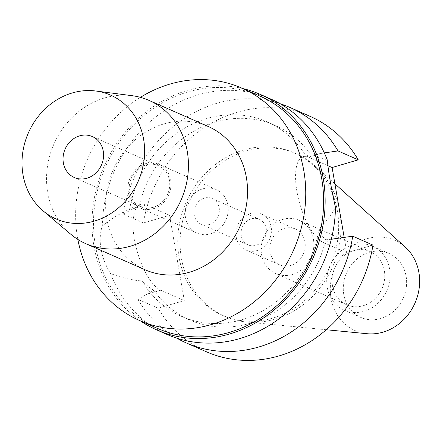 <?xml version="1.0" encoding="UTF-8"?>
<svg xmlns="http://www.w3.org/2000/svg" width="440" height="440" viewBox="0 0 440 440"><rect width="100%" height="100%" fill="white"/><g stroke="black" fill="none" stroke-linecap="round" stroke-linejoin="round"><path stroke-width="0.33" stroke-dasharray="2.2 1.65" d="M405.245 247.071A49.308 43.736 -66.2 0 0 366.889 238.761A49.308 43.736 -66.2 0 0 330.264 289.845A49.308 43.736 -66.2 0 0 367.092 333.713M380.672 318.555A34.953 31.004 113.8 0 1 360.866 317.444A34.953 31.004 113.8 0 1 343.585 283.695A34.953 31.004 113.8 0 1 369.237 252.357A34.953 31.004 113.8 0 1 389.043 253.468A34.953 31.004 113.8 0 1 406.329 287.216A34.953 31.004 113.8 0 1 380.672 318.555M275.088 319.159A88.787 78.755 -66.2 0 0 337.86 251.834A88.787 78.755 -66.2 0 0 315.106 165.974A88.787 78.755 -66.2 0 0 296.346 153.824A88.787 78.755 -66.2 0 0 246.043 151.008A88.787 78.755 -66.2 0 0 180.879 230.615A88.787 78.755 -66.2 0 0 224.785 316.338A88.787 78.755 -66.2 0 0 246.406 321.976A88.787 78.755 -66.2 0 0 275.088 319.159M272.723 318.115A88.787 78.755 113.8 0 1 222.42 315.298A88.787 78.755 113.8 0 1 178.519 229.576A88.787 78.755 113.8 0 1 243.678 149.963A88.787 78.755 113.8 0 1 293.981 152.785A88.787 78.755 113.8 0 1 337.887 238.507A88.787 78.755 113.8 0 1 272.723 318.115M372.983 245.108L346.83 252.791L344.179 237.43M310.041 116.32A128.634 114.097 -66.2 0 0 237.16 112.233A128.634 114.097 -66.2 0 0 143.423 222.976L169.571 215.292L184.299 300.559L158.147 308.242A128.634 114.097 -66.2 0 0 206.36 351.764M346.83 252.791L323.312 242.435A45.023 16.649 -106.4 0 1 296.923 191.428A45.023 16.649 -106.4 0 1 303.254 156.607A45.023 16.649 -106.4 0 1 308.589 157.168L327.85 165.655M176.798 338.162A128.634 114.097 113.8 0 1 137.901 299.327L153.885 290.323A106.26 94.254 -66.2 0 0 189.668 319.974A106.26 94.254 -66.2 0 0 249.876 323.345A106.26 94.254 -66.2 0 0 325.738 239.816L331.331 239.228M158.147 308.242L137.901 299.327M169.571 215.292L146.058 204.936A45.023 16.649 73.6 0 0 140.729 204.375A45.023 16.649 73.6 0 0 134.393 239.19A45.023 16.649 73.6 0 0 160.781 290.202L184.299 300.559M143.423 222.976L123.172 214.06L139.249 205.623A106.26 94.254 -66.2 0 1 215.116 122.095A106.26 94.254 -66.2 0 1 275.319 125.472L267.173 121.886A106.26 94.254 113.8 0 1 306.697 157.322C314.012 156.635 320.859 157.498 327.25 159.913M123.172 214.06A128.634 114.097 113.8 0 1 216.915 103.312A128.634 114.097 113.8 0 1 280.049 103.697M324.324 152.906L311.108 155.117A106.26 94.254 -66.2 0 0 275.319 125.472M335.462 207.449C330.886 215.49 325.418 222.64 319.061 228.91C320.892 234.102 323.12 237.738 325.738 239.816M311.108 155.117L308.622 155.034L306.697 157.322M319.061 228.91A106.26 94.254 113.8 0 1 241.731 319.759A106.26 94.254 113.8 0 1 181.522 316.382A106.26 94.254 113.8 0 1 141.999 280.946C132.33 280.297 121.842 277.827 110.534 273.548A128.634 114.097 -66.2 0 0 167.052 334.455M153.885 290.323C150.535 288.453 146.575 285.329 141.999 280.946M110.534 273.548C105.694 265.666 102.509 257.483 100.991 249.007C99.578 240.504 100.023 232.837 102.322 226.012C111.672 218.46 120.78 212.911 129.635 209.358L135.361 205.953L139.249 205.623M140.591 320.969A128.634 114.097 113.8 0 1 94.809 195.542A128.634 114.097 113.8 0 1 187.528 90.376A128.634 114.097 113.8 0 1 242.924 88.594M270.732 99.005A128.634 114.097 -66.2 0 0 197.852 94.919A128.634 114.097 -66.2 0 0 102.322 226.012M129.635 209.358A106.26 94.254 113.8 0 1 206.965 118.509A106.26 94.254 113.8 0 1 267.173 121.886M259.732 95.997A126.957 112.613 -66.2 0 0 187.803 91.966A126.957 112.613 -66.2 0 0 94.628 205.794A126.957 112.613 -66.2 0 0 157.405 328.372M77.858 239.437A126.957 112.613 113.8 0 1 140.421 97.361M208.142 126.445A78.298 69.454 -66.2 0 0 163.779 123.954A78.298 69.454 -66.2 0 0 106.315 194.161A78.298 69.454 -66.2 0 0 145.03 269.759M70.884 234.328A78.298 69.454 113.8 0 1 49.049 158.373A78.298 69.454 113.8 0 1 104.682 97.933A78.298 69.454 113.8 0 1 131.945 95.667M145.822 164.984A22.369 19.844 113.8 0 1 158.499 165.693A22.369 19.844 113.8 0 1 169.56 187.292A22.369 19.844 113.8 0 1 153.142 207.35A22.369 19.844 113.8 0 1 140.47 206.641A22.369 19.844 113.8 0 1 129.404 185.042A22.369 19.844 113.8 0 1 145.822 164.984M153.373 208.676A23.771 21.082 -66.2 0 0 170.814 187.363A23.771 21.082 -66.2 0 0 159.066 164.412A23.771 21.082 -66.2 0 0 145.596 163.658A23.771 21.082 -66.2 0 0 128.15 184.971A23.771 21.082 -66.2 0 0 139.904 207.917A23.771 21.082 -66.2 0 0 153.373 208.676M202.791 188.843A23.771 21.082 113.8 0 1 216.26 189.602A23.771 21.082 113.8 0 1 228.014 212.548A23.771 21.082 113.8 0 1 210.568 233.86A23.771 21.082 113.8 0 1 197.098 233.107A23.771 21.082 113.8 0 1 185.345 210.155A23.771 21.082 113.8 0 1 202.791 188.843M208.967 224.593A13.981 12.403 -66.2 0 0 219.225 212.058A13.981 12.403 -66.2 0 0 212.311 198.556A13.981 12.403 -66.2 0 0 204.391 198.11A13.981 12.403 -66.2 0 0 194.128 210.65A13.981 12.403 -66.2 0 0 201.042 224.147A13.981 12.403 -66.2 0 0 208.967 224.593M251.422 218.823A13.981 12.403 113.8 0 1 259.347 219.269A13.981 12.403 113.8 0 1 266.261 232.766A13.981 12.403 113.8 0 1 255.998 245.306A13.981 12.403 113.8 0 1 248.078 244.86A13.981 12.403 113.8 0 1 241.164 231.358A13.981 12.403 113.8 0 1 251.422 218.823M256.911 250.602A19.575 17.364 -66.2 0 0 271.277 233.052A19.575 17.364 -66.2 0 0 261.602 214.148A19.575 17.364 -66.2 0 0 250.509 213.527A19.575 17.364 -66.2 0 0 236.143 231.077A19.575 17.364 -66.2 0 0 245.823 249.981A19.575 17.364 -66.2 0 0 256.911 250.602M290.708 265.485A19.575 17.364 113.8 0 1 279.62 264.864A19.575 17.364 113.8 0 1 269.94 245.96A19.575 17.364 113.8 0 1 284.306 228.41A19.575 17.364 113.8 0 1 295.394 229.031A19.575 17.364 113.8 0 1 305.074 247.935A19.575 17.364 113.8 0 1 290.708 265.485M292.264 274.489A29.084 25.795 -66.2 0 0 313.61 248.413A29.084 25.795 -66.2 0 0 299.228 220.33A29.084 25.795 -66.2 0 0 282.75 219.406A29.084 25.795 -66.2 0 0 261.404 245.482A29.084 25.795 -66.2 0 0 275.787 273.565A29.084 25.795 -66.2 0 0 292.264 274.489M353.656 250.63A29.084 25.795 113.8 0 1 370.134 251.554A29.084 25.795 113.8 0 1 384.511 279.631A29.084 25.795 113.8 0 1 363.165 305.712A29.084 25.795 113.8 0 1 346.693 304.788A29.084 25.795 113.8 0 1 332.31 276.705A29.084 25.795 113.8 0 1 353.656 250.63M364.127 311.273A34.953 31.004 -66.2 0 0 389.785 279.928A34.953 31.004 -66.2 0 0 372.499 246.18A34.953 31.004 -66.2 0 0 352.693 245.069A34.953 31.004 -66.2 0 0 327.041 276.408A34.953 31.004 -66.2 0 0 344.322 310.161A34.953 31.004 -66.2 0 0 364.127 311.273M323.312 242.435L336.611 238.53M147.488 294.107L160.781 290.202M146.058 204.936L132.759 208.84M321.882 153.263L308.589 157.168M334.911 183.794L315.106 165.974M326.255 329.742L246.406 321.976M224.785 316.338L222.42 315.298M296.346 153.824L293.981 152.785M303.254 156.607L308.622 155.029M189.668 319.974L181.522 316.382M140.729 204.375L135.361 205.948M158.499 165.693L92.323 136.549M140.47 206.641L74.294 177.496M216.26 189.602L159.066 164.412M197.098 233.107L139.904 207.917M259.347 219.269L212.311 198.556M248.078 244.86L201.042 224.147M295.394 229.031L261.602 214.148M279.62 264.864L245.823 249.981M370.134 251.554L299.228 220.33M346.693 304.788L275.787 273.565M389.043 253.468L372.499 246.18M360.866 317.444L344.322 310.161"/><path stroke-width="0.66" d="M326.255 329.742L367.092 333.713A49.308 43.736 -66.2 0 0 383.02 332.151A49.308 43.736 -66.2 0 0 417.885 294.756A49.308 43.736 -66.2 0 0 405.245 247.071L334.911 183.794M344.179 237.43L332.101 167.524L358.254 159.841A128.634 114.097 -66.2 0 0 310.041 116.32L289.795 107.399A128.634 114.097 113.8 0 1 338.002 150.926L324.324 152.906M352.732 236.192A128.634 114.097 113.8 0 1 258.995 346.935A128.634 114.097 113.8 0 1 186.109 342.848L206.36 351.764A128.634 114.097 -66.2 0 0 279.24 355.85A128.634 114.097 -66.2 0 0 372.983 245.108L352.732 236.192L331.331 239.228M327.85 165.655L332.101 167.524M186.109 342.848A128.634 114.097 113.8 0 1 176.798 338.162M280.049 103.697A128.634 114.097 113.8 0 1 289.795 107.399M358.254 159.841L338.002 150.926M242.924 88.594A128.634 114.097 113.8 0 1 260.409 94.463L270.732 99.005A128.634 114.097 -66.2 0 1 327.25 159.913C328.609 173.146 331.342 188.991 335.462 207.449A128.634 114.097 -66.2 0 1 239.932 338.541A128.634 114.097 -66.2 0 1 167.052 334.455L156.728 329.907A128.634 114.097 113.8 0 1 140.591 320.969M260.409 94.463A128.634 114.097 113.8 0 1 324.016 218.658A128.634 114.097 113.8 0 1 229.609 333.993A128.634 114.097 113.8 0 1 156.728 329.907M139.53 320.502L157.405 328.372A126.957 112.613 -66.2 0 0 229.334 332.409A126.957 112.613 -66.2 0 0 322.509 218.576A126.957 112.613 -66.2 0 0 259.732 95.997L241.857 88.127A126.957 112.613 113.8 0 1 304.634 210.7A126.957 112.613 113.8 0 1 211.459 324.533A126.957 112.613 113.8 0 1 139.53 320.502A126.957 112.613 113.8 0 1 77.858 239.437M140.421 97.361A126.957 112.613 113.8 0 1 169.928 84.09A126.957 112.613 113.8 0 1 241.857 88.127M85.932 243.733L145.03 269.759A78.298 69.454 -66.2 0 0 189.393 272.245A78.298 69.454 -66.2 0 0 246.862 202.043A78.298 69.454 -66.2 0 0 208.142 126.445L149.045 100.419A78.298 69.454 113.8 0 1 187.759 176.017A78.298 69.454 113.8 0 1 130.295 246.224A78.298 69.454 113.8 0 1 85.932 243.733A78.298 69.454 113.8 0 1 70.884 234.328L43.043 210.81A67.65 60.005 113.8 0 1 24.178 145.184A67.65 60.005 113.8 0 1 72.243 92.961A67.65 60.005 113.8 0 1 95.799 91.009A67.65 60.005 113.8 0 1 144.617 151.938A67.65 60.005 113.8 0 1 94.375 221.084A67.65 60.005 113.8 0 1 43.043 210.81M95.799 91.009L131.945 95.667A78.298 69.454 113.8 0 1 149.045 100.419M86.966 178.211A22.369 19.844 -66.2 0 0 103.384 158.153A22.369 19.844 -66.2 0 0 92.323 136.549A22.369 19.844 -66.2 0 0 79.646 135.839A22.369 19.844 -66.2 0 0 63.228 155.898A22.369 19.844 -66.2 0 0 74.294 177.496A22.369 19.844 -66.2 0 0 86.966 178.211"/></g></svg>

